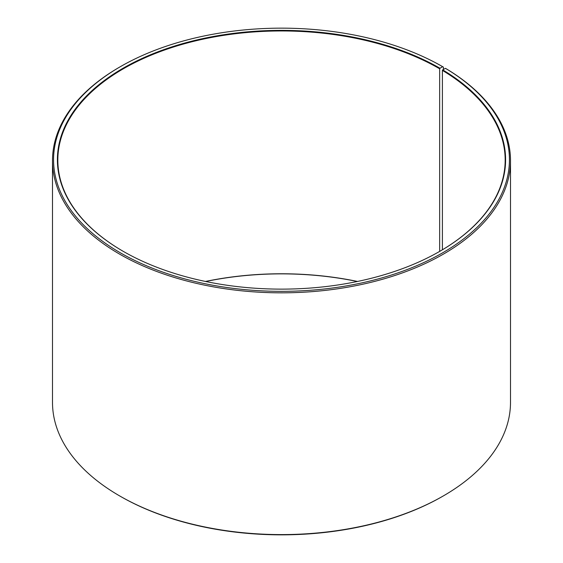 <?xml version="1.0" encoding="UTF-8"?>
<svg xmlns="http://www.w3.org/2000/svg" width="563" height="563" viewBox="0 0 563 563"><rect width="100%" height="100%" fill="white"/><g stroke="black" fill="none" stroke-linecap="round" stroke-linejoin="round"><path stroke-width="0.84" d="M439.816 251.323A223.673 129.138 -0 0 0 505.173 160.096A223.673 129.138 -0 0 0 442.398 70.389L442.398 249.803M443.426 69.467L443.426 67.131L442.673 66.694L439.963 68.257A224.102 129.384 -0 0 0 123.037 68.257A224.102 129.384 -0 0 0 123.037 251.232A224.102 129.384 -0 0 0 439.963 251.232A224.102 129.384 -0 0 0 442.701 69.868L442.398 70.389M442.673 66.694A227.938 131.594 -0 0 0 120.327 66.694A227.938 131.594 -0 0 0 120.327 252.801A227.938 131.594 -0 0 0 441.258 253.61A227.938 131.594 -0 0 0 445.46 68.334L442.701 69.868M120.327 66.694L119.567 67.131A229 132.214 -0 0 0 52.5 160.617A229 132.214 -0 0 0 119.574 254.103A229 132.214 -0 0 0 369.131 282.767A229 132.214 -0 0 0 510.5 160.617A229 132.214 -0 0 0 446.227 68.777L445.46 68.334M52.5 160.617L52.5 402.383A229 132.214 -0 0 0 119.567 495.869A229 132.214 -0 0 0 119.574 495.869L120.327 496.306A227.938 131.594 -0 0 0 442.673 496.306L443.433 495.869A229 132.214 -0 0 0 510.5 402.383L510.5 160.617M120.32 496.306A227.938 131.594 -0 0 0 120.327 496.306L119.567 495.869A229 132.214 -0 0 0 443.433 495.869M357.526 281.458A223.673 129.138 -0 0 0 205.474 281.458M357.315 281.5A224.102 129.384 -0 0 0 205.685 281.5M439.963 68.257L439.661 68.777A223.673 129.138 -0 0 0 195.903 40.789A223.673 129.138 -0 0 0 57.827 160.096A223.673 129.138 -0 0 0 123.184 251.323M439.661 68.777L439.661 251.408"/></g></svg>
